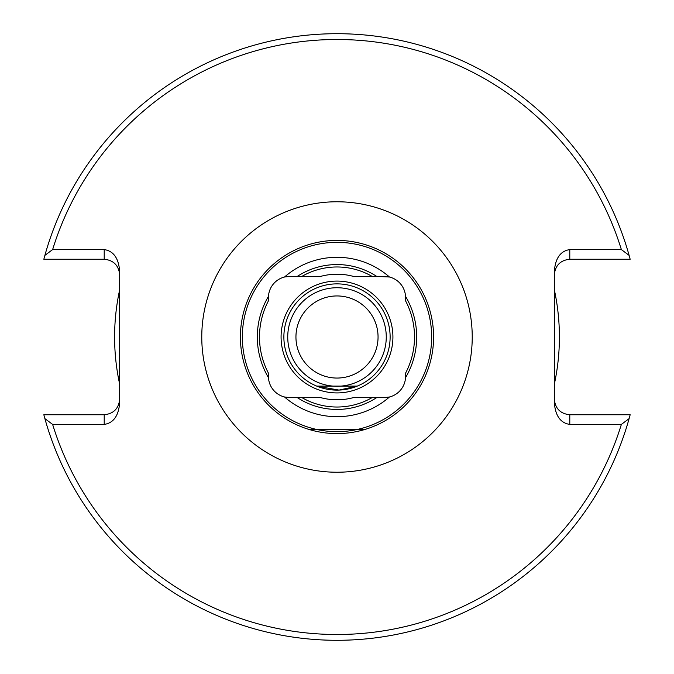 <?xml version="1.0" encoding="UTF-8"?>
<svg xmlns="http://www.w3.org/2000/svg" width="674" height="674" viewBox="0 0 674 674"><rect width="100%" height="100%" fill="white"/><g stroke="black" fill="none" stroke-linecap="round" stroke-linejoin="round"><path stroke-width="1.01" d="M317.117 386.261L339.014 390.086L357.287 386.101L316.713 386.101M364.415 429.616L309.585 429.616L364.415 429.616M268.614 373.497A21.248 21.248 0 0 0 268.463 377.651A79.692 79.692 0 0 1 268.463 296.349A21.248 21.248 0 0 1 284.538 277.014L289.668 276.391A21.248 21.248 0 0 0 284.538 277.014A79.692 79.692 0 0 1 389.462 277.014A21.248 21.248 0 0 1 405.537 296.349L405.386 300.503A21.248 21.248 0 0 0 405.537 296.349A79.692 79.692 0 0 1 405.537 377.651A21.248 21.248 0 0 1 389.462 396.986L384.332 397.609A21.248 21.248 0 0 0 389.462 396.986A79.692 79.692 0 0 1 284.538 396.986A21.248 21.248 0 0 0 289.668 397.609L284.538 396.986A21.248 21.248 0 0 1 268.463 377.651L268.614 373.497A77.518 77.518 0 0 1 268.614 300.503L268.421 297.638A21.248 21.248 0 0 0 268.614 300.503M431.663 337A94.663 94.663 0 0 1 337 431.663A94.663 94.663 0 0 1 242.337 337A94.663 94.663 0 0 1 337 242.337A94.663 94.663 0 0 1 431.663 337M433.593 337A96.593 96.593 0 0 1 337 433.593A96.593 96.593 0 0 1 240.407 337A96.593 96.593 0 0 1 337 240.407A96.593 96.593 0 0 1 433.593 337M283.872 337A53.128 53.128 0 0 1 337 283.872A53.128 53.128 0 0 1 390.128 337A53.128 53.128 0 0 1 337 390.128A53.128 53.128 0 0 1 283.872 337M281.083 337A55.917 55.917 0 0 1 337 281.083A55.917 55.917 0 0 1 392.917 337A55.917 55.917 0 0 1 337 392.917A55.917 55.917 0 0 1 281.083 337M295.945 337A41.055 41.055 0 0 1 337 295.945A41.055 41.055 0 0 1 378.055 337A41.055 41.055 0 0 1 337 378.055A41.055 41.055 0 0 1 295.945 337M554.331 384.222A222.403 222.403 0 0 0 554.331 289.778M119.669 384.222A222.403 222.403 0 0 1 119.669 289.778M384.332 397.609L376.665 397.609A72.438 72.438 0 0 1 297.335 397.609L289.668 397.609M405.386 373.497L405.537 377.651A21.248 21.248 0 0 0 405.386 373.497A77.518 77.518 0 0 0 405.386 300.503M289.668 276.391L297.335 276.391A72.438 72.438 0 0 1 376.665 276.391L389.462 277.014A21.248 21.248 0 0 0 384.332 276.391M376.665 397.609L372.073 397.609A70.029 70.029 0 0 1 301.927 397.609L297.335 397.609M372.073 397.609L353.378 397.609A62.783 62.783 0 0 1 320.622 397.609L301.927 397.609M554.331 399.303C555.317 408.621 560.465 413.777 569.791 414.754L630.165 414.754L629.112 418.621A303.3 303.3 0 0 1 44.888 418.621L43.835 414.754L104.209 414.754C113.535 413.777 118.683 408.621 119.669 399.303M119.669 274.697C118.683 265.379 113.535 260.223 104.209 259.246L43.835 259.246L44.888 255.379L52.631 249.582L104.209 249.582C113.535 250.972 118.683 258.26 119.669 271.437L119.669 402.563C118.683 415.74 113.535 423.028 104.209 424.418L52.631 424.418L44.888 418.621A303.3 303.3 0 0 0 629.112 418.621L621.369 424.418L569.791 424.418C560.465 423.028 555.317 415.74 554.331 402.563L554.331 271.437C555.317 258.26 560.465 250.972 569.791 249.582L621.369 249.582L629.112 255.379L630.165 259.246L569.791 259.246C560.465 260.223 555.317 265.379 554.331 274.697M44.888 255.379A303.3 303.3 0 0 1 629.112 255.379A303.3 303.3 0 0 0 44.888 255.379M268.421 297.638L268.463 296.349A21.248 21.248 0 0 0 268.421 297.638M297.335 276.391L301.927 276.391A70.029 70.029 0 0 1 372.073 276.391L376.665 276.391M301.927 276.391L320.622 276.391A62.783 62.783 0 0 1 353.378 276.391L372.073 276.391M319.83 397.609L320.622 397.609M201.77 337A135.23 135.23 0 0 1 337 201.77A135.23 135.23 0 0 1 472.23 337A135.23 135.23 0 0 1 337 472.23A135.23 135.23 0 0 1 201.77 337M287.739 337A49.261 49.261 0 0 1 337 287.739A49.261 49.261 0 0 1 386.261 337A49.261 49.261 0 0 1 337 386.261A49.261 49.261 0 0 1 287.739 337M621.369 424.418A297.504 297.504 0 0 1 52.631 424.418M52.631 249.582A297.504 297.504 0 0 1 621.369 249.582M569.791 414.754L569.791 424.418M569.791 249.582L569.791 259.246M104.209 424.418L104.209 414.754M104.209 259.246L104.209 249.582"/></g></svg>
